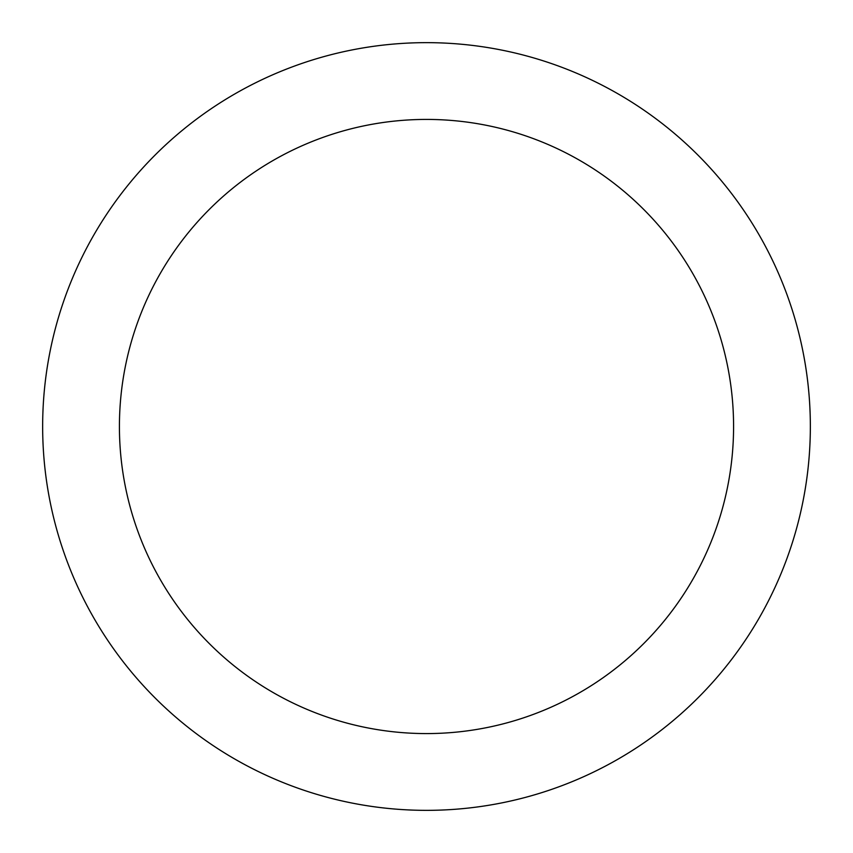 <?xml version="1.0" encoding="UTF-8"?>
<svg xmlns="http://www.w3.org/2000/svg" width="853" height="853" viewBox="0 0 853 853"><rect width="100%" height="100%" fill="white"/><g stroke="black" fill="none" stroke-linecap="round" stroke-linejoin="round"><path stroke-width="1.28" d="M426.5 119.42A307.08 307.08 0 0 1 733.58 426.5A307.08 307.08 0 0 1 426.5 733.58A307.08 307.08 0 0 1 119.42 426.5A307.08 307.08 0 0 1 426.5 119.42M426.5 42.65A383.85 383.85 0 0 1 810.35 426.5A383.85 383.85 0 0 1 426.5 810.35A383.85 383.85 0 0 1 42.65 426.5A383.85 383.85 0 0 1 426.5 42.65"/></g></svg>
